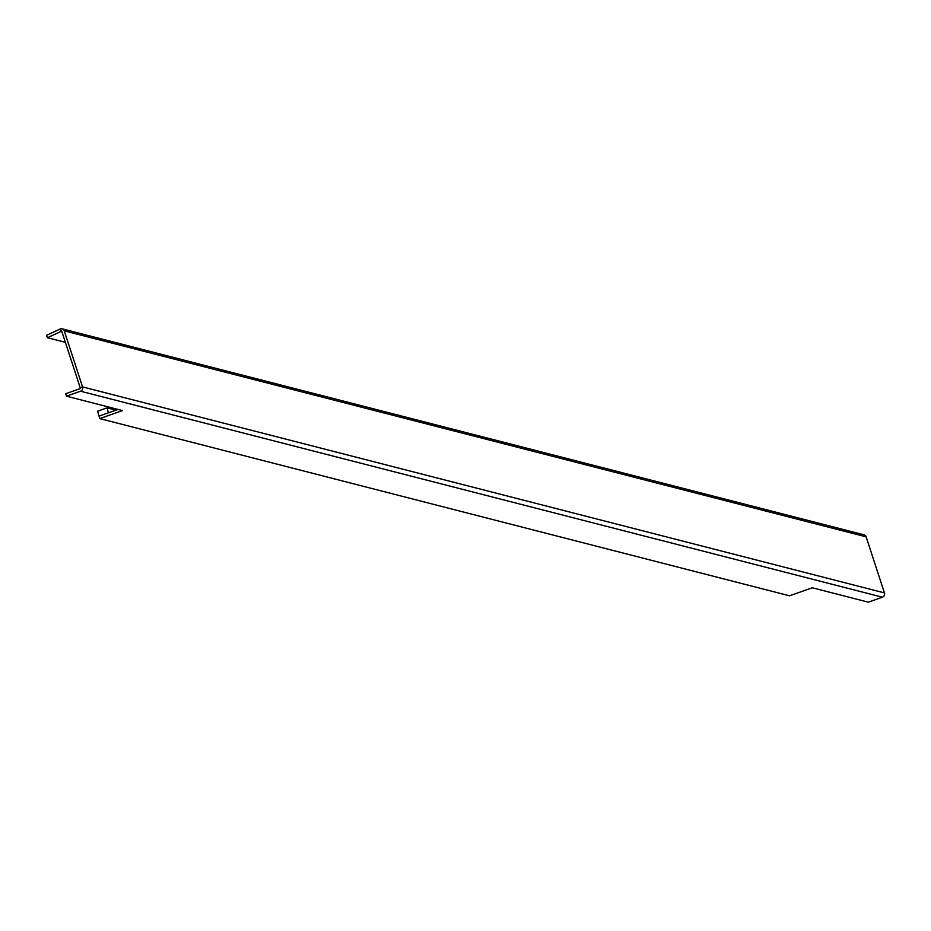 <?xml version="1.0" encoding="UTF-8"?>
<svg xmlns="http://www.w3.org/2000/svg" width="931" height="931" viewBox="0 0 931 931"><rect width="100%" height="100%" fill="white"/><g stroke="black" fill="none" stroke-linecap="round" stroke-linejoin="round"><path stroke-width="1.4" d="M66.438 396.175L122.473 410.571L99.733 418.601L789.558 595.805L812.298 587.775L868.332 602.171L882.413 597.202A3.305 3.061 -75.6 0 0 884.45 592.896L82.556 386.912L80.252 387.843A0.687 0.628 -75.6 0 1 79.833 388.739L65.752 393.697L66.438 396.175L80.52 391.206A3.305 3.061 -75.6 0 0 82.556 386.912L64.239 330.842A3.305 3.061 -75.6 0 0 60.189 329.015L46.55 335.335L47.446 337.72L65.368 342.329M80.252 387.843L61.923 331.785A0.687 0.628 -75.6 0 0 61.097 331.413L47.446 337.72M884.45 592.896L866.121 536.838A3.305 3.061 -75.6 0 0 864.038 534.825L62.144 328.829M99.733 418.601L99.047 416.122L118.016 409.431M115.956 410.152L107.042 407.859L97.662 411.165L99.047 416.122L108.415 412.805L107.042 407.859M60.189 329.015L61.83 331.599M64.239 330.842L866.121 536.838M80.52 391.206L882.413 597.202"/></g></svg>
